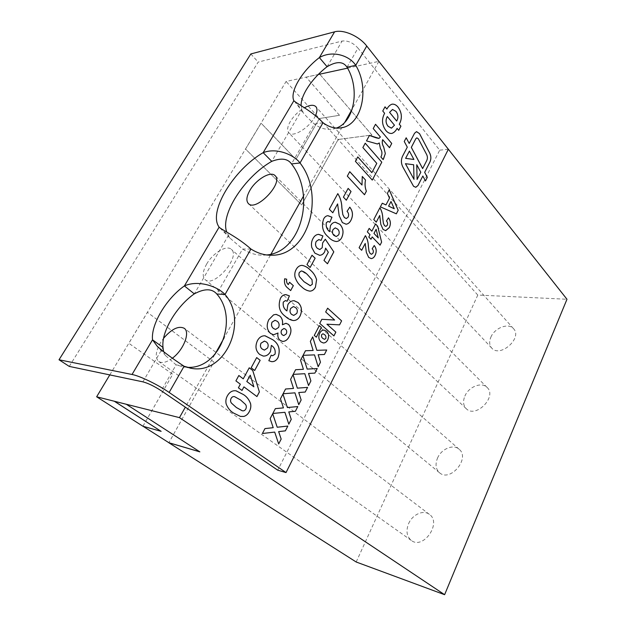 <?xml version="1.0" encoding="UTF-8"?>
<svg xmlns="http://www.w3.org/2000/svg" width="626" height="626" viewBox="0 0 626 626"><rect width="100%" height="100%" fill="white"/><g stroke="black" fill="none" stroke-linecap="round" stroke-linejoin="round"><path stroke-width="0.47" stroke-dasharray="3.13 2.35" d="M406.188 137.783L404.216 141.492L407.26 147.149L402.487 156.281C400.93 159.74 401.016 163.269 402.737 166.845L412.972 185.476L415.695 187.307M347.015 67.232L357.994 48.1L439.71 150.177L277.756 470.196M448.357 149.254L439.71 150.177M186.931 367.298L183.801 367.008L176.094 364.864L165.835 355.834L163.582 351.757M266.676 254.954L263.875 255.165C256.543 255.385 249.461 253.342 242.614 249.031L229.867 238.021L226.761 232.09M336.334 128.072L333.024 129.019C326.733 130.185 320.512 128.533 314.369 124.073C309.393 119.566 305.605 115.7 303.007 112.469L301.122 105.661M250.948 249.023L242.614 249.031L216.792 293.985M184.083 366.257L176.094 364.864L161.234 390.734M322.993 122.727L314.369 124.073L291.489 163.918M69.259 366.406L258.202 62.084L342.078 41.066C347.712 40.338 353.017 42.685 357.994 48.1M250.823 53.953L258.202 62.084M293.86 100.739L301.975 109.675L271.762 161.351M229.867 238.021L219.139 227.168L228.451 235.454L194.31 293.868M391.657 133.455C389.489 133.604 387.525 132.587 385.757 130.419L385.788 130.411C381.829 124.895 381.445 119.183 384.591 113.29L384.622 113.283M384.591 113.29L382.752 111.013M382.721 111.021L385.029 106.819M386.868 109.096C388.183 106.584 389.888 104.941 391.986 104.182L392.158 104.151M397.072 128.393L398.715 130.333M396.673 121.045C398.527 117.688 398.253 114.456 395.867 111.342L392.58 109.464M391.383 128.158L394.45 125.208L387.291 116.546M375.506 124.284L373.206 128.549M389.466 147.689L382.658 139.684M383.135 159.614L380.874 156.977M380.843 156.977L381.234 156.344M381.203 156.351C382.361 153.753 382.079 151.132 380.358 148.479L379.262 142.978M377.321 144.003L366.492 140.889M366.46 140.897L369.434 135.443M378.91 138.393L380.389 136.984L373.182 128.557M371.821 172.643L376.758 163.386L362.837 147.556L365.232 143.205M372.274 180.069L355.357 161.312L357.782 156.899M364.481 194.733L347.313 176.141M347.289 176.141L349.738 171.688M361.961 185.03L362.266 176.477M346.319 200.218L343.416 197.127M343.384 197.135L348.134 188.395M332.774 212.785L329.315 209.225M329.284 209.225L337.782 193.614M346.295 218.537L348.15 217.081C348.979 214.867 348.612 212.957 347.015 211.338L347.039 211.338M347.015 211.338L349.777 207.175M345.928 224.218L342.359 222.559M342.328 222.566L339.159 215.696M339.128 215.696L337.578 203.904M336.193 241.519C333.282 241.096 330.661 239.586 328.314 236.972C322.75 232.371 321.177 226.377 323.603 218.998L323.626 218.998M323.603 218.998C324.612 217.042 325.99 215.939 327.734 215.68L327.93 215.673M329.824 222.222L328.016 221.44M329.581 231.636L330.489 225.689M330.465 225.689C331.655 223.56 333.235 222.41 335.207 222.238L335.442 222.23M336.209 236.518L338.658 234.828C339.589 232.567 339.237 230.658 337.594 229.116L335.301 227.864M319.44 255.306L314.831 253.139L311.771 247.528C311.059 244.265 311.458 241.268 312.969 238.545L312.992 238.545M312.969 238.545C314.299 236.002 316.114 234.601 318.415 234.359L318.65 234.351M321.091 240.384L318.924 239.578M319.753 249.539L322.21 247.724L322.648 242.904M322.617 242.904L325.293 239.226M327.453 263.781L323.978 260.424M323.947 260.424L328.337 252.247M328.314 252.247L325.575 248.123M310.113 267.474L306.975 264.54M306.943 264.54L312.006 255.244M309.58 291.121C306.599 290.589 303.876 289.095 301.435 286.63L301.458 286.638M301.435 286.63C298.485 284.321 296.333 281.121 294.979 277.021L295.01 277.021M294.979 277.021C294.463 274.266 294.854 271.731 296.168 269.407L296.192 269.407C297.569 266.848 299.463 265.502 301.842 265.369L302.029 265.369M310.222 285.691L312.311 284.235L311.991 279.697L307.718 274.939L301.442 270.917M288.281 284.58L289.572 282.263M290.628 290.597L287.882 288.148C285.002 286.019 283.93 282.889 284.658 278.75L284.681 278.758M293.093 320.528L285.55 316.529C279.501 312.272 277.772 306.247 280.362 298.438L280.393 298.445M280.362 298.438C281.669 295.957 283.445 294.682 285.706 294.611L285.894 294.619M287.123 301.208L285.464 300.566M286.896 310.926L287.858 304.729C289.384 302.037 291.426 300.699 293.97 300.707L294.165 300.723M293.672 315.387L296.747 313.423C297.749 311.02 297.358 309.087 295.566 307.64L293.422 306.552M282.396 324.761L286.035 323.306M282.545 341.42L279.986 340.247C278.085 338.486 277.42 336.068 277.967 333.009M273.405 334.753L270.581 333.47M270.549 333.47C266.731 329.722 266.16 325.105 268.844 319.612L268.867 319.612M268.844 319.612L273.585 314.847M273.554 314.847L276.238 314.385M275.487 329.409L278.539 327.508C279.556 325.035 279.173 322.993 277.373 321.373L275.111 320.285M283.774 335.559L286.168 333.955C287.052 332.023 286.81 330.426 285.456 329.166L284.001 328.47M271.434 361.625L268.828 360.717M268.797 360.717L271.168 355.192M272.545 355.74L275.033 354.199M275.01 354.199C275.659 350.317 274.431 347.391 271.332 345.411M263.037 356.03L259.68 354.465C255.604 350.85 254.876 346.186 257.482 340.481L257.513 340.481M257.482 340.481C259.367 337.218 261.856 335.661 264.947 335.802L265.181 335.826M264.344 350.09L267.498 348.025C268.601 345.552 268.264 343.564 266.488 342.046L264.508 341.1M254.649 370.49L251.167 367.783M251.143 367.783L256.683 357.579M241.972 390.46L238.381 387.799L240.329 384.2L235.908 380.89M235.877 380.89L238.842 375.498M243.24 378.824L249.234 367.814M256.91 396.563L243.913 386.876M253.843 386.813L250.22 375.162M240.259 416.376L233.514 413.027M233.49 413.019C230.133 411.008 227.676 407.956 226.119 403.864L226.142 403.864M226.119 403.864C225.509 401.055 225.939 398.339 227.402 395.734L227.434 395.742M227.402 395.734C229.585 391.97 232.434 390.327 235.947 390.804L236.166 390.843M242.09 410.711L242.223 410.742C243.663 411.133 244.844 410.562 245.775 409.021C246.581 407.244 246.448 405.679 245.376 404.326L240.517 399.944L234.719 396.688M262.364 433.505L264.923 428.591L273.186 427.675L270.166 418.591M270.135 418.583L272.686 413.739M277.169 427.229L287.827 426.063M278.656 443.936L274.673 432.081M272.803 413.457L275.315 408.629L283.429 407.878L280.44 398.793L282.952 394.028M287.334 407.518L297.765 406.564M288.774 424.146L284.877 412.291M283.062 393.754L285.534 389.004L293.492 388.425L290.597 379.34M290.566 379.333L293.038 374.653M297.327 388.143L307.593 387.4M298.727 404.686L294.909 392.831M293.148 374.379L295.574 369.708L303.391 369.285L300.558 360.208M300.527 360.2L302.937 355.631M307.155 369.082L317.202 368.55M308.508 385.546L304.776 373.699M303.062 355.325L305.457 350.74L313.125 350.466L310.324 341.389L312.71 336.858M316.819 350.341L326.717 349.997M318.133 366.726L314.479 354.872M327.601 308.188L325.669 311.967M319.722 323.384L333.924 335.904M319.69 323.384L321.842 319.315M321.811 319.307L334.62 320.035M334.597 320.035L325.637 311.967M323.157 342.938L320.895 341.874C318.579 339.574 318.188 336.678 319.714 333.188L319.745 333.196C320.786 331.084 322.233 330.058 324.057 330.105L324.174 330.113M324.511 339.323L325.755 338.494C326.185 336.741 325.731 335.419 324.378 334.542L322.961 333.775M319.323 325.661L314.275 335.403M316.302 337.171L314.252 335.403M396.328 213.81L380.381 206.862M380.35 206.862L382.275 203.223M385.937 204.929L389.489 198.137M389.458 198.137L387.369 193.434M387.345 193.434L389.255 189.819M394.239 208.74L390.984 201.509M376.226 222.175L373.785 219.538M373.753 219.538L379.872 207.777M385.89 226.401L387.259 225.29M387.228 225.29C387.862 223.623 387.596 222.183 386.453 220.986L386.477 220.986M386.453 220.986L388.472 217.817M385.585 230.665L383.081 229.445M383.049 229.445L380.796 224.311M380.772 224.311L379.7 215.493M370.96 239.257L368.784 237.027L369.997 234.687L367.345 231.894M367.321 231.894L369.176 228.38M371.813 231.182L375.584 223.975M380.06 245.142L372.157 236.941M378.237 237.919L376.116 229.288M361.632 250.314L359.081 247.724L365.388 235.658M371.57 254.273L372.994 253.115C373.605 251.409 373.339 249.962 372.149 248.788L372.18 248.788M372.149 248.788L374.231 245.525M371.101 258.601L368.667 257.435L366.312 252.325L365.193 243.451M422.793 176.023L425.461 180.922M416.564 131.64L414.506 133.283L409.193 143.456M413.989 179.357L413.622 164.748L405.437 163.699M422.636 168.574L426.768 160.475C427.613 158.558 427.574 156.594 426.65 154.599L418.348 138.839L416.893 137.853M413.888 159.466L409.381 151.093M417.08 179.482L420.766 172.252L416.72 164.732M408.598 523.672C412.393 514.509 423.466 509.494 429.436 514.4C442.05 522.882 423.286 550.004 411.305 540.441C406.712 536.498 405.812 530.911 408.598 523.672M172.424 358.174C166.594 362.431 162.024 363.534 158.707 361.484C154.998 357.931 155.522 351.804 160.279 343.079L163.574 338.283M437.496 458.169C441.291 448.881 453.42 443.787 459.132 449.265C470.588 458.255 450.133 482.638 439.452 472.693C435.727 469.117 435.078 464.273 437.496 458.169M206.658 264.055C212.863 253.021 226.659 244.664 231.315 249.336C241.166 256.55 213.748 288.257 205.109 279.595C202.135 276.473 202.652 271.293 206.658 264.055M464.875 396.101C468.655 386.743 481.777 381.547 487.13 387.463C497.435 396.72 475.65 418.763 466.221 408.661C463.224 405.46 462.778 401.274 464.875 396.101M490.854 337.203C494.595 327.852 508.617 322.492 513.563 328.728C522.78 338.04 499.986 358.15 491.731 348.079C489.329 345.239 489.031 341.616 490.854 337.203M315.441 115.685C310.527 127.039 292.796 138.213 288.782 132.712C286.911 130.357 287.412 126.632 290.284 121.554C293.837 115.794 298.547 111.193 304.416 107.75M161.164 431.306L143.072 426.29M142.963 426.22L172.745 374.262L128.854 343.291L147.439 312.351L213.92 362.055L168.887 442.723M356.186 561.999L477.779 295.042L566.984 299.259M109.793 374.904L286.09 81.458L318.266 74.494M347.54 68.156L378.871 61.364M378.886 61.387L352.266 108.947M344.785 122.313L303.508 196.055M270.98 254.164L270.393 255.212M270.377 255.236L224.053 338.001M214.757 354.59L185.335 407.166M477.779 295.042L338.165 139.481L301.646 204.898L245.541 149.027L261.073 123.165L295.918 159.403L319.362 118.525L286.09 81.458M142.916 426.243L172.721 374.262L128.831 343.291L147.415 312.351L213.904 362.055L168.871 442.707M319.714 74.204L371.914 135.028L338.173 139.504L301.662 204.898L245.541 149.027L261.097 123.165L295.941 159.403L319.37 118.549L339.503 115.294L306.153 77.147L319.73 74.181L371.93 134.997L338.165 139.481M319.73 74.181L306.153 77.147M339.503 115.294L306.169 77.115M339.519 115.262L319.362 118.525M319.37 118.549L338.173 139.504M199.882 451.831L126.35 404.24L114.456 401.289M142.885 381.844L163.01 347.422M327.085 66.716L342.078 41.066M269.47 255.205L263.875 255.165M189.975 368.088L183.801 367.008M339.777 128.033L333.024 129.019M165.835 355.834L157.447 346.561M303.007 112.469L295.284 102.304M429.436 514.4L184.232 328.29M411.305 540.441L158.707 361.484M459.132 449.265L231.315 249.336M439.452 472.693L205.109 279.595M487.13 387.463L275.096 175.648M466.221 408.661L248.358 203.536M513.563 328.728L315.903 106.702M491.731 348.079L288.782 132.712"/><path stroke-width="0.94" d="M413.543 186.266L415.789 187.299L417.988 185.531L422.824 176.016L425.477 180.953L427.331 177.283L424.686 172.346L429.96 161.97C431.22 159.098 431.157 156.171 429.78 153.174L419.537 133.635L416.493 131.656L414.537 133.275L409.216 143.448L406.188 137.783L404.247 141.492L407.291 147.149L402.518 156.273C400.961 159.74 401.047 163.261 402.768 166.845L413.543 186.266M415.695 187.307L417.965 185.531L422.824 176.016M301.122 105.661C300.574 95.363 312.272 77.984 327.085 66.716C336.608 61.121 343.251 61.293 347.015 67.232L355.732 65.331L366.742 46.027L448.357 149.254L286.019 472.575L169.145 392.447L184.083 366.257C173.128 359.019 164.255 352.454 157.455 346.554L152.525 339.824C150.788 324.479 166.43 298.485 184.388 285.925C198.152 279.736 217.402 286.215 225.008 294.51C248.553 321.107 225.579 374.567 191.83 368.409L184.083 366.257M355.732 65.331C369.927 88.438 361.953 124.66 341.671 127.751C335.364 128.917 329.143 127.242 322.993 122.727C311.717 110.716 297.014 103.83 293.86 100.739C289.548 91.686 302.155 70.722 319.37 57.584C333.079 49.712 349.95 56.09 355.732 65.331M226.761 232.09C219.929 214.648 244.555 176.79 271.762 161.351C281.191 157.729 287.764 158.581 291.489 163.918L300.026 162.987C325.583 195.562 308.36 255.353 272.271 255.228C264.923 255.447 257.818 253.381 250.948 249.023C237.097 236.659 221.784 229.961 219.139 227.168C207.785 212.058 233.694 169.536 263.163 152.658C277.185 147.149 294.51 155.342 300.026 162.987L322.993 122.727M367.345 231.894L369.176 228.38L371.844 231.182L375.584 223.975L377.713 226.236L381.617 242.137L380.076 245.157L372.188 236.941L370.975 239.281L368.808 237.027L370.029 234.687L367.345 231.894M396.352 213.818L380.381 206.862L382.275 203.223L385.968 204.929L389.489 198.137L387.369 193.434L389.255 189.819L398.183 210.242L396.352 213.818L398.183 210.242M319.745 333.196C320.809 331.091 322.257 330.058 324.088 330.105L326.514 331.217C328.83 333.525 329.213 336.436 327.672 339.941C326.584 342.023 325.113 343.025 323.266 342.954L320.919 341.874C318.611 339.574 318.219 336.678 319.745 333.196M310.347 341.389L312.71 336.858L316.85 350.341L326.717 349.997L324.425 354.488L318.196 354.731L320.481 362.188L318.165 366.726L314.51 354.879L303.094 355.333L305.48 350.74L313.149 350.474L310.347 341.389M290.597 379.34L293.038 374.653L297.358 388.143L307.593 387.4L305.222 392.04L298.759 392.541L301.153 399.998L298.751 404.693L294.94 392.838L283.093 393.762L285.558 389.012L293.516 388.425L290.597 379.34M270.166 418.591L272.686 413.739L277.201 427.237L287.827 426.063L285.378 430.852L278.664 431.627L281.16 439.092L278.687 443.944L274.697 432.089L262.396 433.513L264.954 428.599L273.218 427.683L270.166 418.591M235.908 380.89L238.842 375.498L243.264 378.832L249.234 367.798L252.748 370.506L259.391 391.954L256.942 396.563L243.937 386.876L242.004 390.467L238.404 387.807L240.353 384.207L235.908 380.89M265.181 335.826L272.709 339.699C278.836 343.776 280.597 349.731 278.007 357.556C276.449 360.49 274.305 361.851 271.598 361.648L268.828 360.717L271.168 355.192L272.631 355.748L275.033 354.199C275.69 350.317 274.462 347.391 271.363 345.411L270.463 351.64C268.648 354.778 266.246 356.249 263.241 356.053L259.68 354.465C255.635 350.85 254.907 346.194 257.513 340.481C259.391 337.226 261.879 335.661 264.978 335.802L272.74 339.699C278.867 343.776 280.628 349.731 278.03 357.556L278.03 357.556C276.418 360.482 274.274 361.844 271.574 361.64L271.434 361.625M280.393 298.445C281.692 295.957 283.476 294.682 285.738 294.611L289.423 295.871L287.146 301.223L285.417 300.566L283.335 302.053C282.725 305.895 283.922 308.853 286.927 310.926L287.858 304.729C289.408 302.045 291.458 300.699 294.001 300.715L298.086 302.546C301.787 306.216 302.436 310.739 300.042 316.114C298.375 319.127 296.129 320.598 293.304 320.543C290.472 320.066 287.897 318.728 285.573 316.529C279.525 312.272 277.803 306.247 280.393 298.445M316.6 279.642L315.457 287.099C314.252 289.447 312.585 290.785 310.465 291.106L309.823 291.129C306.748 290.667 303.962 289.165 301.458 286.638C298.508 284.321 296.364 281.121 295.01 277.021C294.486 274.266 294.885 271.731 296.192 269.407C297.6 266.848 299.494 265.502 301.873 265.369C305.058 265.886 307.89 267.482 310.386 270.142C313.258 272.482 315.332 275.651 316.6 279.642L315.457 287.099M312.992 238.545C314.33 236.002 316.146 234.601 318.438 234.359L322.914 235.924L321.115 240.4L318.83 239.586L316.224 241.378C315.042 244.085 315.418 246.394 317.351 248.295L319.823 249.539L322.21 247.724L322.648 242.904L325.293 239.226L333.815 251.871L327.484 263.781L323.978 260.424L328.337 252.247L325.606 248.123L324.667 251.816C323.423 254.046 321.748 255.212 319.643 255.298L314.862 253.139L311.795 247.528C311.083 244.265 311.482 241.268 312.992 238.545M337.61 203.904L332.797 212.785L329.315 209.225L337.805 193.614C340.403 197.722 341.773 202.488 341.898 207.926L342.798 214.515L344.355 217.519L346.374 218.537L348.15 217.081C349.011 214.867 348.643 212.957 347.039 211.338L349.793 207.151C352.876 211.142 353.283 215.485 350.998 220.18C349.824 222.566 348.197 223.912 346.108 224.21L342.359 222.559L339.159 215.696L337.61 203.904L332.782 212.77M364.496 194.749L347.313 176.141L349.746 171.665L361.992 185.03L362.266 176.446L365.514 180.03C364.708 183.895 364.997 187.62 366.382 191.204L364.496 194.749M375.53 124.284L391.743 143.464L389.497 147.689L382.682 139.684C381.915 142.125 382.251 144.559 383.691 146.977L385.342 153.566L383.167 159.607L380.874 156.977L381.234 156.344C382.392 153.753 382.11 151.124 380.381 148.479L379.286 142.978L377.455 143.988L366.492 140.889L369.457 135.435L378.996 138.377L380.389 136.984L373.206 128.549L375.53 124.284L391.743 143.464M385.788 130.411C381.86 124.887 381.477 119.183 384.622 113.283L382.752 111.013L385.029 106.819L386.899 109.088C388.214 106.576 389.92 104.941 392.017 104.174C394.302 103.924 396.368 104.972 398.214 107.328C401.994 112.813 402.362 118.447 399.318 124.23L400.922 126.178L398.715 130.333L397.103 128.385C395.773 131.006 394.02 132.681 391.829 133.432C389.622 133.651 387.604 132.642 385.788 130.411M365.232 143.205L381.797 162.181L372.29 180.085L355.388 161.305L357.782 156.899L371.844 172.643L376.782 163.386L362.869 147.556L365.232 143.205M343.416 197.127L348.134 188.395L351.037 191.501L346.342 200.218L343.416 197.127M323.626 218.998C324.644 217.042 326.021 215.939 327.758 215.68L331.976 217.199L329.847 222.222L327.961 221.44L326.326 222.731C325.755 226.416 326.85 229.382 329.612 231.628L330.489 225.689C331.686 223.56 333.267 222.41 335.239 222.238L339.941 224.351C343.338 228.208 343.924 232.653 341.694 237.692C340.387 240.102 338.627 241.378 336.405 241.511C333.431 241.174 330.739 239.656 328.337 236.972C322.781 232.371 321.208 226.377 323.626 218.998M306.975 264.54L312.006 255.244L315.128 258.209L310.128 267.49L306.975 264.54M289.572 282.263L293.344 285.652L290.66 290.597L287.905 288.148C285.033 286.027 283.961 282.889 284.689 278.758L286.716 279.212C286.262 281.489 286.794 283.281 288.312 284.58L289.572 282.263M279.775 315.997C282.138 318.141 283.022 321.06 282.428 324.761L285.918 323.298L288.469 324.378C291.481 327.813 291.739 331.843 289.235 336.467C287.686 339.668 285.503 341.326 282.686 341.436L279.986 340.247C278.108 338.486 277.443 336.076 277.999 333.016L273.554 334.769L270.581 333.47C266.762 329.73 266.191 325.105 268.867 319.612L273.585 314.847L276.089 314.377L279.752 315.997C282.107 318.133 282.991 321.06 282.396 324.761L282.428 324.761M251.167 367.783L256.683 357.579L260.158 360.318L254.68 370.49L251.167 367.783M250.58 403.645C251.159 406.384 250.744 409.028 249.336 411.587C247.99 414.209 246.12 415.828 243.725 416.454L240.462 416.423L233.514 413.027C230.157 411.016 227.707 407.964 226.142 403.864C225.532 401.055 225.963 398.347 227.434 395.742C229.617 391.978 232.465 390.334 235.979 390.812L243.491 394.576C246.761 396.634 249.125 399.654 250.58 403.645L250.556 403.637C251.128 406.376 250.713 409.021 249.305 411.579L249.336 411.587M280.464 398.801L282.952 394.028L287.365 407.526L297.796 406.571L295.386 411.282L288.797 411.916L291.239 419.381L288.805 424.154L284.9 412.299L272.834 413.465L275.346 408.637L283.453 407.886L280.464 398.801M300.558 360.208L302.953 355.599L307.186 369.09L317.233 368.542L314.901 373.104L308.555 373.479L310.895 380.937L308.54 385.553L304.807 373.699L293.171 374.387L295.605 369.716L303.414 369.293L300.558 360.208M327.633 308.188L341.616 320.872L339.574 324.863L326.944 324.213L335.857 332.124L333.924 335.904L319.722 323.384L321.842 319.315L334.62 320.035L325.669 311.967L327.633 308.188L341.616 320.872L339.574 324.863M319.346 325.661L321.381 327.445L316.333 337.179L314.275 335.403L319.346 325.661L321.381 327.445M379.724 215.493L376.257 222.175L373.785 219.538L379.904 207.777C381.75 210.829 382.713 214.389 382.791 218.466L383.417 223.396L384.528 225.642L385.945 226.393L387.259 225.29C387.885 223.623 387.627 222.183 386.477 220.986L388.472 217.817C390.687 220.79 390.968 224.053 389.302 227.598L385.71 230.658L383.081 229.445L380.796 224.311L379.724 215.493L376.242 222.16M365.224 243.451L361.664 250.314L359.105 247.724L365.388 235.658C367.298 238.678 368.299 242.239 368.385 246.354L369.035 251.323L370.177 253.553L371.57 254.273L372.994 253.115C373.636 251.409 373.362 249.962 372.18 248.788L374.231 245.525C376.516 248.459 376.805 251.746 375.099 255.385C374.16 257.349 372.869 258.421 371.218 258.601L368.691 257.435L366.343 252.325L365.224 243.451L361.64 250.298M286.019 472.575L277.756 470.196L161.234 390.734C154.301 386.226 148.182 383.261 142.885 381.844L69.259 366.406L59.016 359.77L250.823 53.953L334.597 31.832C343.478 29.179 359.16 36.081 366.742 46.027M59.016 359.77L132.039 374.481L152.525 339.824L163.01 347.422C161.054 332.07 176.43 306.231 194.31 293.868C204.475 288.414 211.971 288.453 216.792 293.985C239.21 319.229 219.382 369.903 186.931 367.298M291.489 163.918C316.107 195.101 301.145 252.208 266.676 254.954M347.015 67.232C360.2 88.595 354.441 121.953 336.334 128.072M216.792 293.985L225.008 294.51L250.948 249.023M194.31 293.868L184.388 285.925L219.131 227.16M327.085 66.716L319.37 57.584L334.597 31.832M271.762 161.351L263.163 152.658L293.86 100.739M132.039 374.481C139.801 375.897 157.955 384.685 169.145 392.447M163.582 351.757L163.01 347.422M385.021 106.843L386.899 109.088M392.158 104.151C394.388 103.994 396.399 105.051 398.183 107.328L398.214 107.328M398.183 107.328C401.97 112.821 402.338 118.455 399.286 124.23L399.318 124.23M399.286 124.23L400.922 126.178M400.89 126.178L398.699 130.31M391.829 133.432L391.798 133.432C393.989 132.689 395.749 131.006 397.072 128.393L397.103 128.385M392.58 109.464L389.552 112.359L396.673 121.045C398.559 117.688 398.285 114.456 395.89 111.342L392.502 109.48L389.575 112.359L396.704 121.037M388.128 126.335L391.493 128.134L394.474 125.208L387.314 116.546C385.397 120.012 385.679 123.275 388.128 126.335L391.383 128.158M387.291 116.546L387.314 116.546C385.428 120.004 385.71 123.267 388.159 126.327M391.712 143.464L389.482 147.666M385.342 153.566L383.66 146.977C382.22 144.559 381.883 142.133 382.658 139.684L382.682 139.684M385.319 153.573L383.511 158.926M383.48 158.926L383.143 159.591M379.262 142.978L377.321 144.003M369.457 135.451L375.217 137.532M375.185 137.54L375.71 137.657M375.678 137.665L376.805 138.002M376.782 138.002L378.91 138.393M365.224 143.229L381.797 162.181L372.274 180.069M357.775 156.923L371.844 172.643M349.738 171.688L361.992 185.03M362.266 176.477L365.514 180.03C364.676 183.895 364.966 187.62 366.351 191.204L364.481 194.733M348.126 188.418L351.037 191.501M351.006 191.509L346.327 200.203M337.797 193.637C340.38 197.738 341.741 202.503 341.866 207.926L342.798 214.515M342.774 214.515L344.323 217.519L346.295 218.537M349.777 207.175C352.853 211.165 353.252 215.5 350.967 220.18L350.998 220.18M350.967 220.18C349.793 222.574 348.166 223.912 346.084 224.21L345.928 224.218M327.93 215.673L331.976 217.199M331.944 217.199L329.832 222.207M328.016 221.44L326.326 222.731M326.303 222.731C325.723 226.416 326.819 229.382 329.581 231.636L329.612 231.628M335.442 222.23L339.941 224.351M339.91 224.351C343.314 228.208 343.893 232.653 341.663 237.692L341.694 237.692C340.364 240.102 338.603 241.378 336.381 241.519L336.193 241.519M335.301 227.864L333.024 229.554C332.038 231.8 332.328 233.733 333.885 235.36L336.209 236.518M333.048 229.554C332.062 231.792 332.351 233.733 333.916 235.36L336.303 236.518L338.689 234.828C339.621 232.567 339.269 230.658 337.625 229.108L335.223 227.872L333.048 229.554M318.65 234.351L322.914 235.924L321.091 240.384M318.924 239.578L316.224 241.378C315.019 244.085 315.394 246.394 317.319 248.295L317.351 248.295M317.319 248.295L319.753 249.539M325.277 239.242L333.815 251.871M333.783 251.871L327.468 263.765M324.667 251.816L325.606 248.123M324.636 251.816C323.392 254.046 321.717 255.212 319.612 255.298L319.44 255.306M311.991 255.259L315.128 258.209L310.113 267.474M315.426 287.091C314.221 289.447 312.554 290.785 310.441 291.098L309.58 291.121M302.029 265.369C305.136 265.964 307.914 267.552 310.355 270.142L310.386 270.142M310.355 270.142C313.235 272.482 315.308 275.651 316.576 279.642M301.442 270.917L299.392 272.373C298.649 274 298.759 275.534 299.729 276.982L304.056 281.747L310.222 285.691M304.087 281.747L310.316 285.691L312.343 284.235L312.022 279.697L307.749 274.939C305.887 272.866 303.759 271.527 301.38 270.917L299.424 272.373C298.672 274 298.79 275.534 299.76 276.982L304.056 281.747M289.564 282.287L293.344 285.652M293.312 285.652L290.644 290.581M284.681 278.758L286.716 279.212M286.685 279.212C286.231 281.489 286.763 283.281 288.281 284.58L288.312 284.58M285.894 294.619L289.423 295.871L287.123 301.208M285.464 300.566L283.335 302.053M283.304 302.053C282.694 305.887 283.899 308.845 286.896 310.926L286.927 310.926M294.165 300.723L298.086 302.546M298.054 302.546C301.755 306.216 302.405 310.739 300.01 316.114L300.042 316.114M300.01 316.114C298.344 319.119 296.098 320.598 293.273 320.535L293.093 320.528M293.422 306.552L290.62 308.485C289.564 310.879 289.885 312.851 291.583 314.385L293.672 315.387M290.644 308.485C289.588 310.879 289.908 312.851 291.606 314.393L293.774 315.394L296.779 313.43C297.773 311.02 297.381 309.095 295.597 307.64L293.375 306.544L290.62 308.485M286.035 323.306L288.469 324.378M288.445 324.37C291.458 327.805 291.708 331.835 289.204 336.459L289.235 336.467M289.204 336.459C287.663 339.66 285.479 341.319 282.655 341.428L282.545 341.42M273.554 334.769L277.999 333.016M276.238 314.385L279.752 315.997M275.111 320.285L272.02 322.163C271.011 324.816 271.496 326.921 273.476 328.478L275.487 329.409M284.001 328.47L281.614 330.082C280.722 332.054 280.98 333.666 282.396 334.918L283.774 335.559M286.192 333.963C287.076 332.03 286.841 330.426 285.479 329.166L283.954 328.462L281.645 330.082C280.753 332.062 281.011 333.674 282.42 334.918L283.844 335.567L286.192 333.963M278.562 327.508C279.587 325.035 279.204 322.993 277.404 321.381L275.01 320.277L272.052 322.163C271.042 324.816 271.527 326.921 273.507 328.478L275.589 329.417L278.562 327.508M271.168 355.2L272.545 355.74M270.463 351.64L271.363 345.411M270.432 351.64C268.624 354.778 266.214 356.241 263.217 356.045L263.037 356.03M264.508 341.1L261.011 343.173C259.946 345.693 260.361 347.657 262.271 349.073L264.344 350.09M267.529 348.033C268.632 345.56 268.296 343.564 266.519 342.046L264.415 341.084L261.042 343.173C259.97 345.693 260.393 347.657 262.294 349.081L264.438 350.098L267.529 348.033M256.676 357.595L260.158 360.318L254.657 370.475M238.835 375.514L243.264 378.832M249.234 367.814L252.748 370.506M252.724 370.498L259.391 391.954M259.36 391.946L256.918 396.548M241.98 390.452L243.937 386.876M250.251 375.17L246.8 381.508L253.866 386.813L250.251 375.17L246.832 381.516L253.866 386.813M249.305 411.579C247.959 414.201 246.096 415.828 243.702 416.447L240.259 416.376M236.166 390.843L243.491 394.576C246.73 396.626 249.093 399.646 250.556 403.637M234.719 396.688L234.57 396.657C233.146 396.305 231.988 396.884 231.08 398.394C230.243 400.202 230.384 401.79 231.487 403.167L236.425 407.549L242.09 410.711M236.456 407.557L242.254 410.742C243.686 411.133 244.876 410.562 245.799 409.028C246.613 407.244 246.48 405.679 245.408 404.333L240.54 399.951L234.594 396.665C233.177 396.313 232.011 396.892 231.104 398.402C230.274 400.202 230.415 401.798 231.518 403.167L236.425 407.549M272.67 413.77L277.201 427.237M287.796 426.063L285.378 430.852M285.346 430.852L278.64 431.619L281.16 439.092L278.672 443.904M262.404 433.497L274.697 432.089M282.929 394.059L287.365 407.526M297.765 406.571L295.386 411.282M295.355 411.282L288.774 411.916L291.239 419.381M291.215 419.373L288.789 424.115M272.834 413.457L284.9 412.299M293.023 374.684L297.358 388.143M307.562 387.4L305.222 392.04L298.759 392.541M298.735 392.533L301.153 399.998M301.122 399.998L298.743 404.654M283.093 393.754L294.94 392.838M302.937 355.631L307.186 369.09M317.202 368.55L314.901 373.104M314.878 373.104L308.532 373.472L310.895 380.937L308.524 385.514M293.179 374.379L304.807 373.699M312.695 336.89L316.85 350.341M326.686 349.997L324.425 354.488M324.393 354.48L318.196 354.731M318.165 354.731L320.481 362.188L318.157 366.687M303.094 355.325L314.51 354.879M339.542 324.855L326.944 324.213M326.913 324.205L335.857 332.124M335.826 332.124L333.901 335.888M324.174 330.113L326.514 331.217C328.799 333.525 329.19 336.428 327.648 339.941L327.672 339.941M327.648 339.941C326.553 342.015 325.082 343.017 323.235 342.946L323.157 342.938M322.961 333.775L321.623 334.675C321.216 336.389 321.67 337.664 322.985 338.502L324.511 339.323M325.786 338.502C326.216 336.741 325.755 335.426 324.409 334.542L322.938 333.775L321.647 334.675C321.248 336.389 321.701 337.664 323.016 338.51L324.565 339.331L325.786 338.502M321.349 327.445L316.31 337.156M382.267 203.239L385.968 204.929M389.231 189.85L398.152 210.242M391.015 201.509L388.589 206.142L394.263 208.74L391.015 201.509L388.613 206.142L394.263 208.74M379.888 207.801C381.727 210.845 382.682 214.397 382.76 218.466L383.417 223.396M383.394 223.404L384.528 225.642M384.497 225.642L385.89 226.401M388.464 217.832C390.663 220.814 390.937 224.069 389.278 227.598L385.585 230.665M369.168 228.404L371.844 231.182M375.569 223.991L377.713 226.236M377.681 226.236L381.617 242.137M381.594 242.137L380.06 245.142M370.96 239.257L372.188 236.941M376.14 229.288L373.972 233.443L378.268 237.919L376.14 229.288L373.996 233.443L378.268 237.919M365.381 235.681C367.274 238.694 368.268 242.254 368.354 246.354L369.035 251.323M369.004 251.323L370.146 253.553L371.515 254.273M374.215 245.541C376.492 248.483 376.774 251.762 375.068 255.385L375.099 255.385M375.068 255.385C374.137 257.349 372.838 258.421 371.187 258.601L371.101 258.601M425.461 180.922L427.331 177.283M409.216 143.448L406.172 137.814M427.3 177.283L424.655 172.353L429.929 161.97C431.189 159.098 431.134 156.171 429.757 153.182L419.506 133.635L416.564 131.64M405.437 163.699L413.989 179.357L413.653 164.748L405.468 163.699L414.013 179.357M415.844 138.682L411.305 147.4L422.636 168.574L426.799 160.475C427.644 158.55 427.605 156.594 426.674 154.591L418.371 138.839L416.869 137.853L415.844 138.682L411.337 147.4L422.667 168.574M409.412 151.093L405.609 158.347L413.911 159.466L409.412 151.093L405.632 158.347L413.911 159.466M416.752 164.732L417.08 179.482L420.797 172.252L416.752 164.732L417.112 179.482M416.838 137.861L415.875 138.675M163.574 338.283C171.72 328.893 178.606 325.559 184.232 328.29C190.445 332.203 183.59 350.004 172.424 358.174M249.891 190.382C255.987 179.474 270.815 170.663 275.096 175.648C283.836 182.988 255.799 212.183 248.358 203.536C245.995 200.813 246.503 196.431 249.891 190.382M304.416 107.75C309.807 104.871 313.642 104.526 315.903 106.702C317.445 108.611 317.288 111.6 315.441 115.685M143.072 426.29L168.887 442.723L199.741 451.792M378.871 61.364L566.984 299.259L444.617 594.7L356.186 561.999L168.848 442.754L199.866 451.87L126.327 404.279L114.323 401.258L161.14 431.345L142.916 426.243L96.647 396.79L109.793 374.904M318.266 74.494L347.54 68.156M185.335 407.166L179.466 417.636L96.647 396.79M352.266 108.947L344.785 122.313M303.508 196.055L270.98 254.164M224.053 338.001L214.757 354.59M444.617 594.7L179.466 417.636M114.456 401.289L161.14 431.345M272.271 255.228L269.47 255.205M191.83 368.409L189.975 368.088M341.671 127.751L339.777 128.033"/></g></svg>
